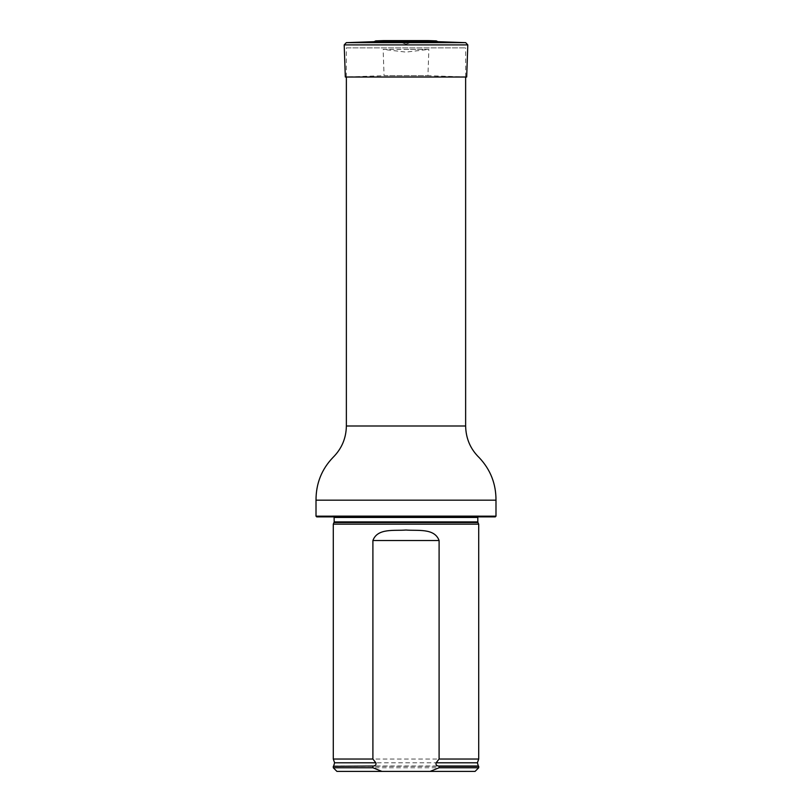 <?xml version="1.0" encoding="UTF-8"?>
<svg xmlns="http://www.w3.org/2000/svg" width="812" height="812" viewBox="0 0 812 812"><rect width="100%" height="100%" fill="white"/><g stroke="black" fill="none" stroke-linecap="round" stroke-linejoin="round"><path stroke-width="0.61" stroke-dasharray="4.06 3.04" d="M346.369 77.018L346.369 47.867L465.631 47.867L346.369 47.867M316.741 516.889L495.259 516.889M330.464 516.889L481.536 516.889L330.464 516.889L332.118 516.117L479.882 516.117L332.737 515.985L479.263 515.985L332.737 515.985L479.263 515.985L332.737 515.985L334.189 517.437L477.811 517.437L479.263 515.985L481.536 516.889M495.99 516.168L316.01 516.168M333.296 524.166L478.704 524.166M475.071 771.4L336.929 771.4M478.704 767.766L333.296 767.766M478.704 766.315L333.296 766.315M333.296 759.037L478.704 759.037M437.891 41.686L374.109 41.686M406 42.671L401.828 42.671L406 42.671M406 77.018L345.313 77.018L384.056 75.668L427.944 75.668L384.056 75.668L383.142 49.38L406 49.38L383.142 49.38L406 52.1L428.858 49.38L406 49.38L428.858 49.38L427.944 75.668L466.687 77.018L406 77.018M465.631 425.995L346.369 425.995M495.99 500.172L316.01 500.172M334.057 522.542L477.943 522.542M334.189 521.923L477.811 521.923M333.671 766L478.329 766M334.595 762.793L477.405 762.793M436.277 40.884L375.723 40.884M406 40.651L384.827 40.651L406 40.651M428.279 40.6L383.721 40.6M467.803 44.914L344.197 44.914M465.702 42.65L346.298 42.65M465.631 77.018L465.631 47.867M406 44.193L410.172 42.671L428.025 40.6L383.974 40.6L401.828 42.671L406 44.193"/><path stroke-width="1.22" d="M316.01 516.168L495.99 516.168L495.259 516.889L316.741 516.889L316.01 516.168L316.01 500.172C316 483.505 321.653 469.265 332.961 457.471C341.69 448.792 346.156 438.307 346.369 425.995L346.369 77.018M334.057 522.542L477.943 522.542L478.704 524.166L333.296 524.166L334.189 521.923L334.087 516.889M381.924 771.4L372.901 767.766L333.296 767.766L336.929 771.4L475.071 771.4L478.704 767.766L478.704 766.315L439.099 766.315L439.099 767.766L478.704 767.766M439.099 767.766L430.076 771.4M333.296 767.766L333.296 766.315L373.743 766C375.682 765.503 376.382 764.437 375.854 762.793L372.901 759.037L372.901 540.528C377.509 527.82 394.541 531.028 405.97 530.023C417.439 531.028 434.491 527.82 439.099 540.528L439.099 759.037L436.145 762.793C435.618 764.437 436.318 765.503 438.257 766L439.099 766.315M372.901 767.766L372.901 766.315M372.901 759.037L333.296 759.037L333.296 524.166M436.145 762.793L477.405 762.793L478.704 759.037L439.099 759.037M478.704 759.037L478.704 524.166M427.173 40.651L383.721 40.6L375.723 40.884L374.109 41.686L437.891 41.686L465.702 42.65L467.803 44.914L344.197 44.914L345.313 77.018L466.687 77.018L467.803 44.914M346.369 425.995L465.631 425.995L465.631 77.018M316.01 500.172L495.99 500.172C496.03 483.8 490.489 469.671 479.344 457.775C470.463 449.178 465.895 438.582 465.631 425.995M477.943 522.542L477.811 521.923L334.189 521.923M477.811 521.923L477.811 517.437L334.189 517.437M373.743 766L333.296 766.315M477.405 762.793L478.329 766L438.257 766M375.854 762.793L334.595 762.793L333.671 766M439.099 540.528L372.901 540.528M375.723 40.884L436.277 40.884L437.891 41.686M374.109 41.686L346.298 42.65L465.702 42.65M495.99 516.168L495.99 500.172M477.811 517.437L477.913 516.889M334.595 762.793L333.296 759.037M383.721 40.6L384.827 40.651M428.025 40.6L383.974 40.6M428.279 40.6L436.277 40.884M346.298 42.65L344.197 44.914"/></g></svg>
